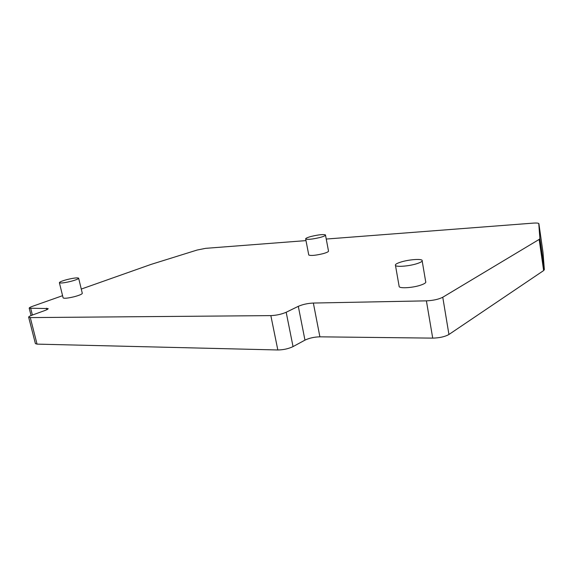 <?xml version="1.0" encoding="UTF-8"?>
<svg xmlns="http://www.w3.org/2000/svg" width="573" height="573" viewBox="0 0 573 573"><rect width="100%" height="100%" fill="white"/><g stroke="black" fill="none" stroke-linecap="round" stroke-linejoin="round"><path stroke-width="0.86" d="M48.139 308.618L48.125 308.575C48.204 309.033 47.093 309.692 44.801 310.545L32.195 315.114C29.782 316.002 28.6 316.704 28.657 317.206L35.404 343.621L37.052 344.122L277.826 349.974C283.442 349.881 288.513 348.756 293.039 346.601L304.965 340.133C309.305 338.063 314.283 336.967 319.892 336.831L432.715 338.12L426.398 300.854C433.217 300.517 438.674 299.314 442.764 297.244L539.164 239.421L539.902 238.59L538.756 223.491C538.047 223.033 536.149 222.911 533.062 223.133L326.245 239.048M305.989 240.61L205.635 248.338L197.155 250.029L151.086 264.397L81.273 289.071M31.071 315.544L29.194 308.195C29.151 307.751 30.262 307.121 32.525 306.304L62.579 295.682M29.194 308.195L48.125 308.575M28.657 317.206L30.283 317.592L270.843 315.616C276.465 315.365 281.579 314.248 286.178 312.256L298.304 306.333C302.709 304.421 307.722 303.325 313.352 303.045L426.398 300.854M308.711 254.734L308.768 255.014C310.86 255.88 315.594 255.436 322.986 253.681C326.975 252.557 328.809 251.647 328.479 250.938L325.514 235.188M399.066 285.948L399.202 286.729C400.412 288.513 411.915 287.847 419.579 285.497C424.414 283.986 426.441 282.654 425.653 281.501L422.186 260.994M63.116 297.831L63.123 297.888C64.226 298.626 67.986 298.225 74.397 296.685C79.561 295.267 82.19 294.135 82.29 293.276L78.644 278.234M432.715 338.12C439.505 337.955 444.913 336.745 448.938 334.482L543.634 270.571L544.35 269.632L542.982 252.292L538.899 223.728M67.421 279.481C73.774 277.984 77.513 277.547 78.63 278.17C78.508 278.944 75.851 280.018 70.658 281.4C64.226 282.919 60.466 283.356 59.384 282.718C59.563 281.923 62.242 280.849 67.421 279.481M401.788 261.782C409.358 259.569 420.704 258.688 422.065 260.257C422.831 261.267 420.775 262.506 415.912 263.974C408.198 266.244 396.674 267.09 395.492 265.514C394.804 264.468 396.896 263.222 401.788 261.782M311.304 236.405C318.617 234.701 323.337 234.199 325.464 234.916C325.772 235.546 323.924 236.405 319.92 237.501C312.5 239.235 307.751 239.729 305.681 238.998C305.416 238.354 307.286 237.494 311.304 236.405M32.389 315.043L30.734 308.525M46.836 309.692L46.47 308.224M37.052 344.122L30.283 317.592M277.826 349.974L270.843 315.616M293.039 346.601L286.178 312.256M304.965 340.133L298.304 306.333M319.892 336.831L313.352 303.045M448.938 334.482L442.764 297.244M543.634 270.571L539.164 239.421M544.35 269.632L539.902 238.59M59.384 282.718L63.123 297.888M395.492 265.514L399.202 286.729M305.681 238.998L308.768 255.014"/></g></svg>
